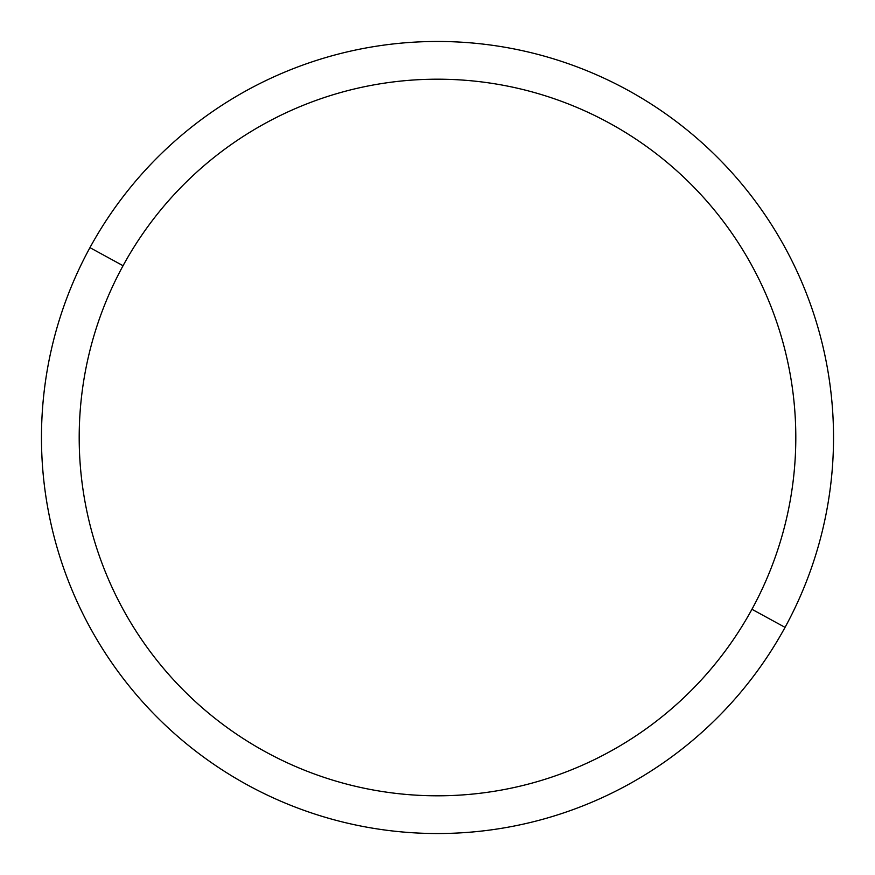 <?xml version="1.0" encoding="UTF-8"?>
<svg xmlns="http://www.w3.org/2000/svg" width="875" height="875" viewBox="0 0 875 875"><rect width="100%" height="100%" fill="white"/><g stroke="black" fill="none" stroke-linecap="round" stroke-linejoin="round"><path stroke-width="1.31" d="M785.05 627.364L751.942 609.284A358.312 358.312 0 0 0 609.284 123.058A358.312 358.312 0 0 0 123.058 265.716L89.95 247.636A396.025 396.025 0 0 1 627.364 89.95A396.025 396.025 0 0 1 785.05 627.364A396.025 396.025 0 0 1 247.636 785.05A396.025 396.025 0 0 1 89.95 247.636L123.058 265.716A358.312 358.312 0 0 0 265.716 751.942A358.312 358.312 0 0 0 751.942 609.284L785.05 627.364A396.025 396.025 0 0 0 627.364 89.95A396.025 396.025 0 0 0 89.95 247.636A396.025 396.025 0 0 0 247.636 785.05A396.025 396.025 0 0 0 785.05 627.364M751.942 609.284A358.312 358.312 0 0 1 265.716 751.942A358.312 358.312 0 0 1 123.058 265.716A358.312 358.312 0 0 1 609.284 123.058A358.312 358.312 0 0 1 751.942 609.284"/></g></svg>
